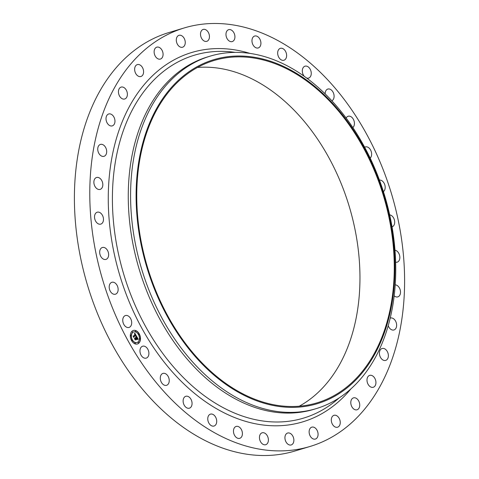 <?xml version="1.0" encoding="UTF-8"?>
<svg xmlns="http://www.w3.org/2000/svg" width="479" height="479" viewBox="0 0 479 479"><rect width="100%" height="100%" fill="white"/><g stroke="black" fill="none" stroke-linecap="round" stroke-linejoin="round"><path stroke-width="0.72" d="M131.659 321.918A6.215 4.287 -106.7 0 1 129.013 327.444A6.215 4.287 -106.7 0 1 122.792 321.062A6.215 4.287 -106.7 0 1 125.438 315.541A6.215 4.287 -106.7 0 1 131.659 321.918M310.075 446.458L294.693 451.08A218.514 150.693 -106.7 0 1 253.163 454.996A218.514 150.693 -106.7 0 1 80.238 256.097A218.514 150.693 -106.7 0 1 168.925 32.542L184.307 27.92A218.514 150.693 -106.7 0 1 225.837 24.004A218.514 150.693 -106.7 0 1 398.762 222.903A218.514 150.693 -106.7 0 1 310.075 446.458A218.514 150.693 -106.7 0 1 268.545 450.374A218.514 150.693 -106.7 0 1 95.62 251.475A218.514 150.693 -106.7 0 1 184.307 27.92M316.122 408.653L313.811 409.347A184.05 126.923 -106.7 0 1 278.832 412.647A184.05 126.923 -106.7 0 1 133.18 245.122A184.05 126.923 -106.7 0 1 207.88 56.821L210.197 56.127A184.05 126.923 -106.7 0 1 245.176 52.828A184.05 126.923 -106.7 0 1 390.828 220.358A184.05 126.923 -106.7 0 1 316.122 408.653A184.05 126.923 -106.7 0 1 281.143 411.952A184.05 126.923 -106.7 0 1 135.497 244.422A184.05 126.923 -106.7 0 1 210.197 56.127M283.065 406.94A179.637 123.881 -106.7 0 1 137.293 219.304A179.637 123.881 -106.7 0 1 247.954 56.432A179.637 123.881 -106.7 0 1 393.726 244.062A179.637 123.881 -106.7 0 1 283.065 406.94M248.038 57.288A178.751 123.271 -106.7 0 1 389.499 219.999A178.751 123.271 -106.7 0 1 316.948 402.875A178.751 123.271 -106.7 0 1 282.975 406.078A178.751 123.271 -106.7 0 1 141.521 243.374A178.751 123.271 -106.7 0 1 214.071 60.492A178.751 123.271 -106.7 0 1 248.038 57.288M197.456 67.467A178.751 123.271 -106.7 0 1 213.724 67.605A178.751 123.271 -106.7 0 1 352.322 217.628A178.751 123.271 -106.7 0 1 299.243 406.216M379.428 180.074A6.215 4.287 -106.7 0 1 385.188 187.606A6.215 4.287 -106.7 0 1 383.404 191.636M108.535 255.93A6.215 4.287 -106.7 0 1 105.949 259.402A6.215 4.287 -106.7 0 1 101.32 257.265A6.215 4.287 -106.7 0 1 99.782 250.972A6.215 4.287 -106.7 0 1 102.374 247.499A6.215 4.287 -106.7 0 1 106.997 249.637A6.215 4.287 -106.7 0 1 108.535 255.93M389.672 214.867A6.215 4.287 -106.7 0 1 394.594 223.406A6.215 4.287 -106.7 0 1 392.038 226.872M103.147 221.561A6.215 4.287 -106.7 0 1 100.794 224.112A6.215 4.287 -106.7 0 1 95.872 221.543A6.215 4.287 -106.7 0 1 94.86 214.76A6.215 4.287 -106.7 0 1 97.213 212.209A6.215 4.287 -106.7 0 1 102.135 214.778A6.215 4.287 -106.7 0 1 103.147 221.561M394.989 250.182A6.215 4.287 -106.7 0 1 399.522 259.618A6.215 4.287 -106.7 0 1 397.163 262.169A6.215 4.287 -106.7 0 1 395.648 262.229M102.135 187.672A6.215 4.287 -106.7 0 1 100.135 189.403A6.215 4.287 -106.7 0 1 94.95 186.379A6.215 4.287 -106.7 0 1 94.561 179.224A6.215 4.287 -106.7 0 1 96.56 177.499A6.215 4.287 -106.7 0 1 101.746 180.517A6.215 4.287 -106.7 0 1 102.135 187.672M395.229 284.855A6.215 4.287 -106.7 0 1 399.743 288.627A6.215 4.287 -106.7 0 1 399.821 295.154A6.215 4.287 -106.7 0 1 397.821 296.884A6.215 4.287 -106.7 0 1 394.193 295.842M105.53 155.292A6.215 4.287 -106.7 0 1 104.003 156.322A6.215 4.287 -106.7 0 1 98.578 152.825A6.215 4.287 -106.7 0 1 98.902 145.448A6.215 4.287 -106.7 0 1 100.428 144.418A6.215 4.287 -106.7 0 1 105.853 147.915A6.215 4.287 -106.7 0 1 105.53 155.292M390.229 318.104A6.215 4.287 -106.7 0 1 390.373 318.056A6.215 4.287 -106.7 0 1 395.804 321.553A6.215 4.287 -106.7 0 1 395.48 328.929A6.215 4.287 -106.7 0 1 393.954 329.959A6.215 4.287 -106.7 0 1 388.224 325.738M113.23 125.396A6.215 4.287 -106.7 0 1 112.278 125.881A6.215 4.287 -106.7 0 1 106.637 121.894A6.215 4.287 -106.7 0 1 107.745 114.463A6.215 4.287 -106.7 0 1 108.697 113.978A6.215 4.287 -106.7 0 1 114.337 117.966A6.215 4.287 -106.7 0 1 113.23 125.396M381.146 348.981A6.215 4.287 -106.7 0 1 382.104 348.496A6.215 4.287 -106.7 0 1 387.745 352.484A6.215 4.287 -106.7 0 1 386.637 359.915A6.215 4.287 -106.7 0 1 385.679 360.4A6.215 4.287 -106.7 0 1 380.039 356.412A6.215 4.287 -106.7 0 1 381.146 348.981M125.001 98.896A6.215 4.287 -106.7 0 1 124.702 99.003A6.215 4.287 -106.7 0 1 118.876 94.507A6.215 4.287 -106.7 0 1 120.828 87.208A6.215 4.287 -106.7 0 1 121.127 87.1A6.215 4.287 -106.7 0 1 126.947 91.597A6.215 4.287 -106.7 0 1 125.001 98.896M369.381 375.482A6.215 4.287 -106.7 0 1 369.68 375.374A6.215 4.287 -106.7 0 1 375.5 379.871A6.215 4.287 -106.7 0 1 373.554 387.17A6.215 4.287 -106.7 0 1 373.255 387.277A6.215 4.287 -106.7 0 1 367.429 382.781A6.215 4.287 -106.7 0 1 369.381 375.482M140.485 76.598A6.215 4.287 -106.7 0 1 134.928 71.485A6.215 4.287 -106.7 0 1 137.329 64.599A6.215 4.287 -106.7 0 1 137.748 64.509A6.215 4.287 -106.7 0 1 143.305 69.617A6.215 4.287 -106.7 0 1 140.904 76.502A6.215 4.287 -106.7 0 1 140.485 76.598M353.897 397.78A6.215 4.287 -106.7 0 1 359.454 402.893A6.215 4.287 -106.7 0 1 357.053 409.779A6.215 4.287 -106.7 0 1 356.633 409.874A6.215 4.287 -106.7 0 1 351.077 404.761A6.215 4.287 -106.7 0 1 353.478 397.875A6.215 4.287 -106.7 0 1 353.897 397.78M159.208 59.18A6.215 4.287 -106.7 0 1 154.292 53.522A6.215 4.287 -106.7 0 1 156.813 47.164A6.215 4.287 -106.7 0 1 157.992 47.056A6.215 4.287 -106.7 0 1 162.914 52.714A6.215 4.287 -106.7 0 1 160.393 59.067A6.215 4.287 -106.7 0 1 159.208 59.18M335.168 415.197A6.215 4.287 -106.7 0 1 340.09 420.855A6.215 4.287 -106.7 0 1 337.569 427.214A6.215 4.287 -106.7 0 1 336.384 427.322A6.215 4.287 -106.7 0 1 331.468 421.67A6.215 4.287 -106.7 0 1 333.989 415.311A6.215 4.287 -106.7 0 1 335.168 415.197M180.607 47.17A6.215 4.287 -106.7 0 1 176.38 41.152A6.215 4.287 -106.7 0 1 178.99 35.32A6.215 4.287 -106.7 0 1 180.954 35.38A6.215 4.287 -106.7 0 1 185.181 41.398A6.215 4.287 -106.7 0 1 182.571 47.229A6.215 4.287 -106.7 0 1 180.607 47.17M313.775 427.208A6.215 4.287 -106.7 0 1 318.002 433.226A6.215 4.287 -106.7 0 1 315.392 439.057A6.215 4.287 -106.7 0 1 313.428 439.004A6.215 4.287 -106.7 0 1 309.2 432.98A6.215 4.287 -106.7 0 1 311.811 427.154A6.215 4.287 -106.7 0 1 313.775 427.208M204.03 40.937A6.215 4.287 -106.7 0 1 200.521 34.733A6.215 4.287 -106.7 0 1 203.186 29.435A6.215 4.287 -106.7 0 1 205.922 29.836A6.215 4.287 -106.7 0 1 209.431 36.039A6.215 4.287 -106.7 0 1 206.766 41.338A6.215 4.287 -106.7 0 1 204.03 40.937M290.352 433.441A6.215 4.287 -106.7 0 1 293.861 439.644A6.215 4.287 -106.7 0 1 291.196 444.943A6.215 4.287 -106.7 0 1 288.46 444.542A6.215 4.287 -106.7 0 1 284.951 438.339A6.215 4.287 -106.7 0 1 287.616 433.04A6.215 4.287 -106.7 0 1 290.352 433.441M228.758 40.667A6.215 4.287 -106.7 0 1 225.974 34.452A6.215 4.287 -106.7 0 1 228.663 29.674A6.215 4.287 -106.7 0 1 232.147 30.59A6.215 4.287 -106.7 0 1 234.932 36.805A6.215 4.287 -106.7 0 1 232.243 41.577A6.215 4.287 -106.7 0 1 228.758 40.667M265.617 433.717A6.215 4.287 -106.7 0 1 268.402 439.926A6.215 4.287 -106.7 0 1 265.713 444.704A6.215 4.287 -106.7 0 1 262.235 443.788A6.215 4.287 -106.7 0 1 259.45 437.572A6.215 4.287 -106.7 0 1 262.139 432.8A6.215 4.287 -106.7 0 1 265.617 433.717M254.056 46.361A6.215 4.287 -106.7 0 1 251.978 40.302A6.215 4.287 -106.7 0 1 254.654 36.039A6.215 4.287 -106.7 0 1 258.828 37.625A6.215 4.287 -106.7 0 1 260.905 43.685A6.215 4.287 -106.7 0 1 258.229 47.948A6.215 4.287 -106.7 0 1 254.056 46.361M240.326 428.016A6.215 4.287 -106.7 0 1 242.404 434.076A6.215 4.287 -106.7 0 1 239.728 438.339A6.215 4.287 -106.7 0 1 235.554 436.752A6.215 4.287 -106.7 0 1 233.477 430.693A6.215 4.287 -106.7 0 1 236.153 426.436A6.215 4.287 -106.7 0 1 240.326 428.016M279.137 57.863A6.215 4.287 -106.7 0 1 280.359 48.337A6.215 4.287 -106.7 0 1 285.155 50.72A6.215 4.287 -106.7 0 1 283.933 60.24A6.215 4.287 -106.7 0 1 279.137 57.863M215.245 416.52A6.215 4.287 -106.7 0 1 214.023 426.041A6.215 4.287 -106.7 0 1 209.227 423.658A6.215 4.287 -106.7 0 1 210.449 414.137A6.215 4.287 -106.7 0 1 215.245 416.52M304.225 76.305A6.215 4.287 -106.7 0 1 303.249 74.808A6.215 4.287 -106.7 0 1 305.003 66.192A6.215 4.287 -106.7 0 1 310.326 69.485A6.215 4.287 -106.7 0 1 308.578 78.095A6.215 4.287 -106.7 0 1 306.62 78.041M191.127 399.57A6.215 4.287 -106.7 0 1 189.379 408.186A6.215 4.287 -106.7 0 1 184.056 404.893A6.215 4.287 -106.7 0 1 185.804 396.283A6.215 4.287 -106.7 0 1 191.127 399.57M325.145 93.908A6.215 4.287 -106.7 0 1 327.834 89.064A6.215 4.287 -106.7 0 1 333.582 93.345A6.215 4.287 -106.7 0 1 331.833 100.806M168.722 377.691A6.215 4.287 -106.7 0 1 166.548 385.314A6.215 4.287 -106.7 0 1 160.8 381.033A6.215 4.287 -106.7 0 1 162.968 373.41A6.215 4.287 -106.7 0 1 168.722 377.691M346.119 118.056A6.215 4.287 -106.7 0 1 348.161 116.253A6.215 4.287 -106.7 0 1 354.215 121.57A6.215 4.287 -106.7 0 1 352.825 127.57M148.694 351.544A6.215 4.287 -106.7 0 1 146.221 358.124A6.215 4.287 -106.7 0 1 140.167 352.807A6.215 4.287 -106.7 0 1 142.64 346.221A6.215 4.287 -106.7 0 1 148.694 351.544M364.645 147.263A6.215 4.287 -106.7 0 1 365.369 146.933A6.215 4.287 -106.7 0 1 371.59 153.316A6.215 4.287 -106.7 0 1 370.159 158.136M118.139 289.723A6.215 4.287 -106.7 0 1 115.451 294.202A6.215 4.287 -106.7 0 1 109.188 286.771A6.215 4.287 -106.7 0 1 111.876 282.293A6.215 4.287 -106.7 0 1 118.139 289.723M138.772 343.221A7.065 4.868 -106.7 0 1 137.437 343.976A7.065 4.868 -106.7 0 1 131.108 339.653A7.065 4.868 -106.7 0 1 132.036 331.211A7.065 4.868 -106.7 0 1 133.372 330.45A7.065 4.868 -106.7 0 1 139.694 334.779A7.065 4.868 -106.7 0 1 138.772 343.221M138.054 341.946A5.562 3.838 -106.7 0 1 137.006 342.545A5.562 3.838 -106.7 0 1 132.018 339.132A5.562 3.838 -106.7 0 1 132.749 332.48A5.562 3.838 -106.7 0 1 133.803 331.887A5.562 3.838 -106.7 0 1 138.784 335.294A5.562 3.838 -106.7 0 1 138.054 341.946M136.509 336.198L135.826 336.264L135.665 335.025L133.839 336.611L133.833 337.084L133.162 335.887L133.563 336.078L135.222 334.593L134.479 334.091L135.341 334.48L134.916 333.845L134.461 333.911L134.767 333.067L136.509 336.198M136.479 336.444L135.808 336.426L136.479 336.444M135.874 335.929L135.629 335.33L133.952 336.827L133.875 337.521L133.12 336.18L133.839 337.342L133.892 336.761L135.635 335.204L135.874 335.929M138.209 339.162L137.467 339.18L137.036 337.438L136.252 338.138L137.03 337.683L137.491 338.863L137.024 337.785L136.383 338.36L137.12 338.928L136.419 339.551L136.114 338.264L135.246 339.545L134.521 338.258L134.982 338.491L135.695 337.845L135.407 337.497L135.82 337.737L135.431 337.306L135.958 337.611L136.683 336.438L138.209 339.162M138.12 339.425L137.437 339.36L138.12 339.425M136.449 339.815L137.156 339.078L136.449 339.815M136.102 338.611L135.282 340.036L134.437 338.414L135.246 339.851L136.108 338.509L136.401 339.15L136.102 338.611L135.329 339.216M139.018 334.528L138.688 333.755L139.018 334.528M138.617 342.946L138.287 342.174L138.617 342.946M140.143 339.216L139.82 338.443L140.143 339.216M132.198 340.629L131.869 339.856L132.198 340.629M135.323 343.533L134.994 342.754L135.323 343.533M132.186 331.48L132.515 332.252L132.186 331.48M135.479 330.899L135.808 331.672L135.479 330.899M130.659 335.21L130.989 335.983L130.659 335.21M135.419 337.342L135.958 337.611M134.617 338.425L134.982 338.491M136.114 338.264L135.114 339.306M137.024 337.785L136.234 338.408L136.976 338.97L136.425 339.461M137.036 337.438L136.341 338.3M136.671 336.725L138.018 339.132M134.701 333.258L136.371 336.198M134.874 334.019L134.575 334.037M133.246 336.042L133.563 336.078M135.665 335.025L133.689 336.833M137.018 339.204L136.437 339.737M135.916 336.402L136.377 336.438M137.437 339.36L138.03 339.407M135.629 335.33L133.892 336.791M137.359 344A7.065 4.868 73.3 0 0 138.623 343.263A7.065 4.868 73.3 0 0 139.569 334.875A7.065 4.868 73.3 0 0 133.294 330.474M133.731 331.905A5.562 3.838 73.3 0 0 133.653 331.929A5.562 3.838 73.3 0 0 132.599 332.528A5.562 3.838 73.3 0 0 131.875 339.18A5.562 3.838 73.3 0 0 136.856 342.587A5.562 3.838 73.3 0 0 136.928 342.563M138.617 333.791L138.856 334.581M138.221 342.21L138.461 343M139.748 338.479L139.988 339.27M131.803 339.892L132.036 340.683M134.928 342.79L135.168 343.587M132.198 331.474L132.438 332.264M135.491 330.887L135.731 331.678M130.671 335.198L130.911 335.995M339.03 398.007L338.527 398.45A189.486 130.671 -106.7 0 1 267.42 421.538A189.486 130.671 -106.7 0 1 113.655 223.615A189.486 130.671 -106.7 0 1 230.387 51.81A189.486 130.671 -106.7 0 1 234.512 52.295L235.177 52.385M350.891 388.924A192.851 132.994 -106.7 0 1 266.037 425.34A192.851 132.994 -106.7 0 1 109.541 223.897A192.851 132.994 -106.7 0 1 228.345 49.038A192.851 132.994 -106.7 0 1 250.08 53.426"/></g></svg>

